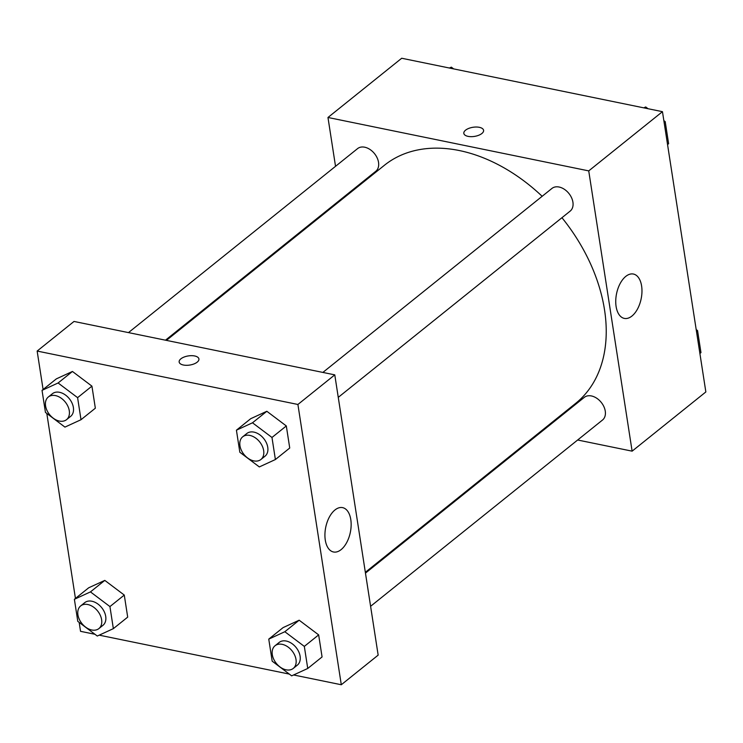 <?xml version="1.0" encoding="UTF-8"?>
<svg xmlns="http://www.w3.org/2000/svg" width="743" height="743" viewBox="0 0 743 743"><rect width="100%" height="100%" fill="white"/><g stroke="black" fill="none" stroke-linecap="round" stroke-linejoin="round"><path stroke-width="1.11" d="M335.53 166.311L327.969 117.478L401.703 58.251L662.459 111.673L705.85 391.942L632.117 451.159L577.645 440.005M540.644 432.426L539.724 432.231M641.608 285.981A22.643 12.566 -78.4 0 1 637.578 308.893A22.643 12.566 -78.4 0 1 624.315 318.403A22.643 12.566 -78.4 0 1 616.551 293.699A22.643 12.566 -78.4 0 1 633.398 274.037A22.643 12.566 -78.4 0 1 641.608 285.981M327.969 117.478L588.735 170.89L662.459 111.673M588.735 170.89L632.117 451.159M483.591 130.322A10.003 4.625 -8.8 0 0 476.319 127.025A10.003 4.625 -8.8 0 0 465.564 130.183A10.003 4.625 171.2 0 1 476.319 127.025A10.003 4.625 171.2 0 1 483.591 130.313A10.003 4.625 171.2 0 1 474.415 136.415A10.003 4.625 171.2 0 1 463.827 133.378A10.003 4.625 171.2 0 1 465.564 130.174A10.003 4.625 -8.8 0 0 463.827 133.378M340.796 200.313L340.675 199.486M338.26 397.366L570.169 211.105A14.544 10.058 -128.8 0 0 568.906 193.468A14.544 10.058 -128.8 0 0 551.956 188.425L322.871 372.429M165.494 340.183L375.791 171.28A14.544 10.058 -128.8 0 0 377.156 157.887A14.544 10.058 -128.8 0 0 364.711 147.207A14.544 10.058 -128.8 0 0 357.578 148.609L128.483 332.604M370.599 606.297L602.517 420.027A14.544 10.058 -128.8 0 0 603.883 406.635A14.544 10.058 -128.8 0 0 591.437 395.954A14.544 10.058 -128.8 0 0 584.304 397.356L365.463 573.122M542.158 196.301A152.696 105.562 -128.8 0 0 459.341 150.55A152.696 105.562 -128.8 0 0 384.428 165.262L166.404 340.378M365.342 572.305L575.667 403.365A152.696 105.562 -128.8 0 0 561.949 217.708M43.103 389.508L37.15 351.058L74.012 321.45L334.777 374.862L378.159 655.131L341.297 684.749L293.587 674.969M46.809 413.452L75.442 598.44M79.157 622.383L80.541 631.327L94.955 634.281M266.83 411.278L250.753 418.671L266.83 411.278L286.315 425.953L266.83 411.278L252.49 422.795L271.975 437.469L275.393 459.536L259.326 466.929L239.831 452.255L236.423 430.188L252.49 422.795M289.733 448.02L286.315 425.953L289.733 448.02L275.393 459.536M299.169 620.21L283.102 627.603L299.169 620.21L318.654 634.884L299.169 620.21L284.838 631.726L304.324 646.401L307.741 668.468L291.665 675.851L272.179 661.177L268.762 639.119L284.838 631.726M322.072 656.951L318.654 634.884L322.072 656.951L307.741 668.468M104.791 580.394L88.714 587.778L104.791 580.394L124.276 595.069L104.791 580.394L90.451 591.902L109.936 606.576L113.354 628.643L97.287 636.036L77.792 621.362L74.384 599.295L90.451 591.902M127.694 617.127L124.276 595.069L127.694 617.127L113.354 628.643M37.15 351.058L297.906 404.471L341.297 684.749M289.333 674.096L99.209 635.154M72.442 371.463L56.375 378.856L72.442 371.463L91.928 386.137L72.442 371.463L58.103 382.979L77.597 397.654L81.006 419.711L64.938 427.104L45.453 412.43L42.035 390.363L58.103 382.979M95.345 408.204L91.928 386.137L95.345 408.204L81.006 419.711M334.963 509.967A22.643 12.566 -78.4 0 1 342.579 507.627A22.643 12.566 -78.4 0 1 350.343 532.322A22.643 12.566 -78.4 0 1 333.496 551.984A22.643 12.566 -78.4 0 1 324.942 533.836A22.643 12.566 -78.4 0 1 334.963 509.967M297.906 404.471L334.777 374.862M183.4 365.017A10.003 4.625 171.2 0 1 179.156 362.017A10.003 4.625 171.2 0 1 188.332 355.916A10.003 4.625 171.2 0 1 198.92 358.962A10.003 4.625 171.2 0 1 193.951 363.949A10.003 4.625 171.2 0 1 183.4 365.017M198.92 358.962A10.003 4.625 -8.8 0 0 188.332 355.925A10.003 4.625 -8.8 0 0 179.156 362.027M260.914 459.49L265.01 456.202A14.544 10.058 -128.8 0 0 266.375 442.8A14.544 10.058 -128.8 0 0 253.939 432.12A14.544 10.058 -128.8 0 0 246.797 433.522L242.701 436.81A14.544 10.058 -128.8 0 0 243.973 454.447A14.544 10.058 -128.8 0 0 260.914 459.49A14.544 10.058 -128.8 0 0 262.279 446.097A14.544 10.058 -128.8 0 0 249.834 435.407A14.544 10.058 -128.8 0 0 242.701 436.81M236.423 430.188L250.753 418.671M271.975 437.469L286.315 425.953M293.262 668.421L297.358 665.124A14.544 10.058 -128.8 0 0 298.723 651.732A14.544 10.058 -128.8 0 0 286.278 641.051A14.544 10.058 -128.8 0 0 279.145 642.454L275.049 645.741A14.544 10.058 -128.8 0 0 276.312 663.378A14.544 10.058 -128.8 0 0 293.262 668.421A14.544 10.058 -128.8 0 0 294.627 655.02A14.544 10.058 -128.8 0 0 282.182 644.339A14.544 10.058 -128.8 0 0 275.049 645.741M268.762 639.119L283.102 627.603M304.324 646.401L318.654 634.884M66.536 419.665L70.631 416.377A14.544 10.058 -128.8 0 0 71.997 402.985A14.544 10.058 -128.8 0 0 59.551 392.304A14.544 10.058 -128.8 0 0 52.419 393.706L48.323 396.994A14.544 10.058 -128.8 0 0 49.586 414.631A14.544 10.058 -128.8 0 0 66.536 419.665A14.544 10.058 -128.8 0 0 67.901 406.272A14.544 10.058 -128.8 0 0 55.456 395.592A14.544 10.058 -128.8 0 0 48.323 396.994M42.035 390.363L56.375 378.856M77.597 397.654L91.928 386.137M98.875 628.597L102.971 625.309A14.544 10.058 -128.8 0 0 104.336 611.916A14.544 10.058 -128.8 0 0 91.891 601.236A14.544 10.058 -128.8 0 0 84.758 602.629L80.662 605.926A14.544 10.058 -128.8 0 0 81.934 623.553A14.544 10.058 -128.8 0 0 98.875 628.597A14.544 10.058 -128.8 0 0 100.24 615.204A14.544 10.058 -128.8 0 0 87.795 604.523A14.544 10.058 -128.8 0 0 80.662 605.926M74.384 599.295L88.714 587.778M109.936 606.576L124.276 595.069M643.791 107.846L645.713 106.964L648.045 108.719M663.843 120.617L665.208 121.638L668.616 143.705L667.558 144.56M644.45 107.986L645.713 106.964M664.14 122.493L665.208 121.638M696.191 329.548L697.547 330.57L700.965 352.637L699.897 353.492M696.479 331.424L697.547 330.57M449.413 68.031L451.335 67.149L453.667 68.904M450.063 68.161L451.335 67.149"/></g></svg>
